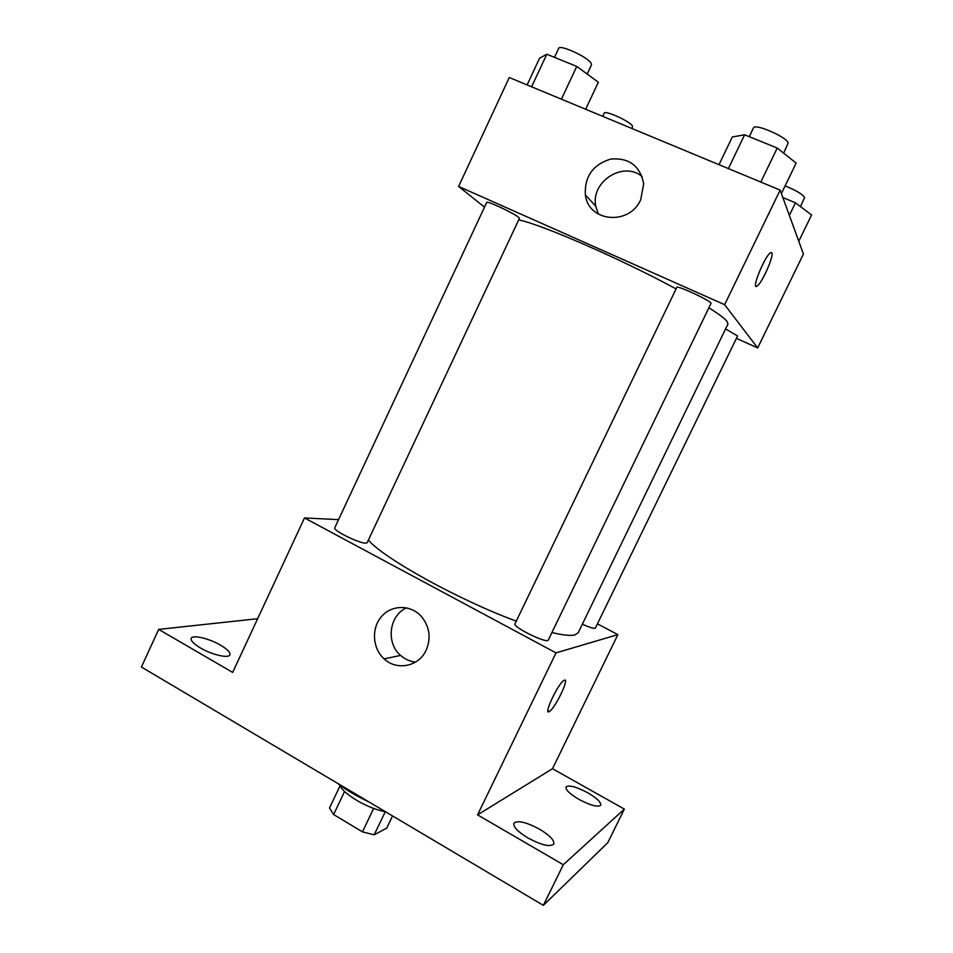<?xml version="1.0" encoding="UTF-8"?>
<svg xmlns="http://www.w3.org/2000/svg" width="953" height="953" viewBox="0 0 953 953"><rect width="100%" height="100%" fill="white"/><g stroke="black" fill="none" stroke-linecap="round" stroke-linejoin="round"><path stroke-width="1.43" d="M373.647 808.418L362.45 831.862L333.621 814.541L329.512 808.013L340.054 785.796M392.576 815.947L386.739 828.109L374.195 834.816L362.45 831.862M339.59 784.831C342.818 793.944 368.323 808.966 385.31 811.634L374.195 834.816M344.605 791.443L333.621 814.541M337.672 783.378C346.463 790.108 356.791 796.231 368.644 801.759M597.626 623.965L617.889 634.615L552.502 768.714L624.346 809.097L607.764 842.714L543.353 905.35L141.413 667.017L158.686 629.397L257.644 618.711M587.703 792.741C596.816 798.114 601.164 802.259 600.759 805.178C597.924 807.453 590.646 805.511 578.936 799.376C569.834 793.968 565.522 789.846 565.999 787.023C568.893 784.772 576.124 786.678 587.703 792.741M539.565 829.181C549.75 835.364 554.503 840.32 553.8 844.048C550.191 847.229 541.566 845.204 527.95 837.985C517.777 831.743 513.095 826.823 513.87 823.225C517.562 820.068 526.127 822.058 539.565 829.181M552.502 768.714L477.56 814.863L563.306 864.728L543.353 905.35M624.346 809.097L563.306 864.728M617.889 634.615L556.016 652.876L477.56 814.863M556.016 652.876L304.495 517.944L232.663 672.425L158.686 629.397M426.182 650.149C418.903 666.564 396.793 671.019 384.142 658.868C372.301 648.326 371.182 627.86 381.772 616.222C392.159 604.381 411.47 604.655 421.845 616.996C429.708 627.169 431.149 638.212 426.182 650.149M220.512 645.145C227.386 649.231 230.507 652.46 229.876 654.842C228.744 658.654 211.9 654.782 200.44 647.957C193.626 643.859 190.552 640.654 191.219 638.331C192.494 634.495 209.255 638.474 220.512 645.145M551.906 632.53C563.032 635.21 570.704 636.008 574.933 634.924L578.197 632.732L727.973 323.972L726.984 321.352C724.625 318.445 718.598 313.918 708.901 307.783M368.382 540.077C383.678 558.363 459.167 600.187 516.276 621.142M304.495 517.944L338.565 519.635M365.761 543.15L367.155 542.698L519.409 218.38L518.67 217.391C514.263 213.329 486.542 200.368 486.709 202.441L334.729 527.831C332.49 530.237 359.388 543.52 365.761 543.15M582.354 624.179C588.99 627.181 593.29 628.575 595.232 628.349L737.574 335.992L725.59 328.892M548.285 640.035C547.415 644.109 512.345 626.967 515.013 623.774L676.797 287.377C676.856 284.828 712.927 301.791 710.986 303.459L548.285 640.035M564.367 680.192C569.906 677.512 555.134 708.401 549.416 711.486C542.674 716.346 557.91 683.67 563.914 680.43L564.367 680.192M415.532 662.085C409.921 661.489 404.942 659.262 400.605 655.414C385.643 642.87 389.146 615.281 406.633 607.847M518.706 219.893C540.994 224.205 621.69 259.335 676.058 288.89M736.431 338.363L757.671 347.928L724.637 304.686L458.619 186.443L484.517 207.158M458.619 186.443L509.271 77.503L780.138 190.1L803.439 254.034L757.671 347.928M780.138 190.1L724.637 304.686M640.738 199.618C629.552 225.932 588.311 222.073 585.356 194.912C584.427 176.591 592.861 164.655 610.647 159.08C629.04 157.531 640.059 165.762 643.692 183.774L640.738 199.618M771.537 252.509L771.87 252.879C774.062 256.023 761.852 283.41 757.135 286.031C750.547 291.237 764.497 256.321 770.477 252.795L771.882 252.879C774.05 256.023 761.84 283.41 757.123 286.031L756.063 286.317M598.329 214.139L595.756 206.217C590.538 181.725 623.274 160.533 642.143 176.555M781.4 193.554L796.16 163.082L777.219 148.06L744.627 134.79L732.297 136.982L719.003 164.69M777.219 148.06L760.804 182.059M744.627 134.79L728.39 168.586M749.261 136.672L753.478 127.916C754.585 123.008 787.238 137.196 788.143 142.998L783.652 153.159M585.642 109.25L598.353 82.232L576.756 66.424L546.808 54.226L539.565 58.204L527.116 84.924M576.756 66.424L561.412 99.172M546.808 54.226L531.619 86.794M554.479 57.359L558.672 48.377C559.518 44.112 587.62 56.918 591.086 63.148L591.503 64.84L587.167 74.048M798.781 241.264L811.587 214.973L795.481 202.81L782.854 197.545M795.481 202.81L789.358 215.414M785.093 185.93C795.803 190.195 802.319 194.055 804.618 197.485L800.472 206.575M602.689 116.337L604.166 113.204C604.738 109.857 629.933 121.257 632.53 126.046L632.137 128.572M547.88 710.652L549.416 711.486M400.605 655.414L384.142 658.868M595.756 206.217L585.356 194.912"/></g></svg>
